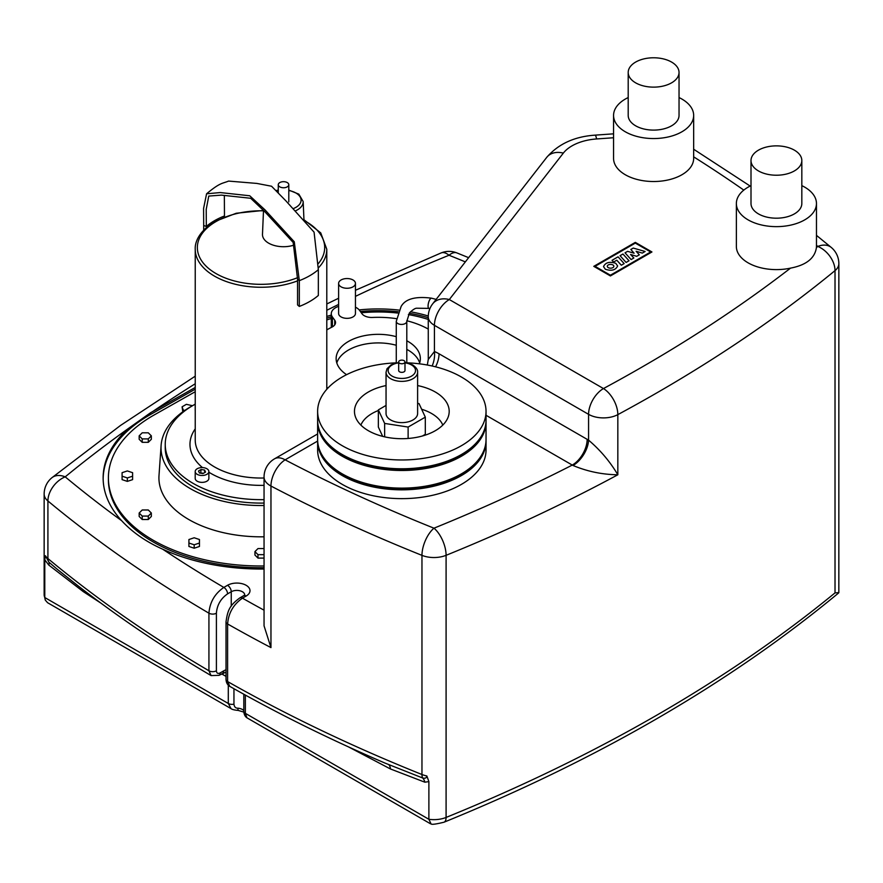<?xml version="1.0" encoding="UTF-8"?>
<svg xmlns="http://www.w3.org/2000/svg" width="883" height="883" viewBox="0 0 883 883"><rect width="100%" height="100%" fill="white"/><g stroke="black" fill="none" stroke-linecap="round" stroke-linejoin="round"><path stroke-width="1.32" d="M622.957 254.017L629.027 260.772L626.113 262.45L620.043 255.695L622.957 254.017M624.149 263.587L621.312 265.22L616.798 260.209L613.619 262.041L612.062 260.308L618.067 256.832L624.149 263.587M625.032 252.814L627.581 251.346L634.104 253.211L630.826 249.47L633.243 248.068L645.12 251.478L642.316 253.101L636.135 251.269L639.325 254.823L636.72 256.324L630.572 254.481L633.851 257.991L631.102 259.58L625.032 252.814M605.385 269.282L603.508 266.611C605.462 262.472 609.546 261.357 615.76 263.3L617.636 265.971C615.683 270.11 611.599 271.224 605.385 269.282M612.89 264.955A3.278 1.887 180 0 1 613.851 266.291A3.278 1.887 180 0 1 611.831 268.035A3.278 1.887 180 0 1 608.255 267.626A3.278 1.887 180 0 1 607.294 266.291A3.278 1.887 180 0 1 609.325 264.547A3.278 1.887 180 0 1 612.89 264.955M595.054 266.346L635.319 243.101L650.672 251.964L610.407 275.209L595.054 266.346M651.941 251.964L610.407 275.938L593.784 266.346L635.319 242.372L651.941 251.964M287.251 182.571A5.265 3.035 0 0 0 281.522 181.909A5.265 3.035 0 0 0 278.266 184.713A5.265 3.035 0 0 0 279.812 186.865A5.265 3.035 0 0 0 285.54 187.527A5.265 3.035 0 0 0 288.796 184.713A5.265 3.035 0 0 0 287.251 182.571M264.05 503.067A95.783 55.298 180 0 1 193.289 486.897A95.783 55.298 180 0 1 165.231 447.802L165.231 444.359A95.783 55.298 180 0 1 195.198 404.193M264.05 499.635A95.783 55.298 180 0 1 193.289 483.465A95.783 55.298 180 0 1 165.231 444.359M195.231 428.873A71.048 41.015 0 0 0 202.472 467.593M208.874 472.228A71.048 41.015 0 0 0 210.783 473.365A71.048 41.015 0 0 0 264.05 485.341M264.05 478.001A65.784 37.98 180 0 1 214.503 466.919A65.784 37.98 180 0 1 195.231 440.065L195.231 249.282A65.784 37.98 0 0 0 214.503 276.136A65.784 37.98 0 0 0 297.56 280.86L297.56 279.138L299.315 280.651L299.315 306.434L297.56 304.922L297.56 280.86M294.525 244.922A21.049 12.152 180 0 1 268.642 243.156A21.049 12.152 180 0 1 262.483 234.26L263.509 210.342M206.876 468.752A6.843 3.951 180 0 1 208.874 471.544A6.843 3.951 180 0 1 204.657 475.186A6.843 3.951 180 0 1 197.196 474.337A6.843 3.951 180 0 1 195.198 471.544A6.843 3.951 180 0 1 199.415 467.891A6.843 3.951 180 0 1 206.876 468.752M208.874 471.544L208.874 478.409A6.843 3.951 180 0 1 204.657 482.063A6.843 3.951 180 0 1 197.196 481.213A6.843 3.951 180 0 1 195.198 478.409L195.198 471.544M195.231 403.862A6.843 3.951 180 0 1 195.198 403.432A6.843 3.951 180 0 1 195.231 403.001M195.231 410.738A6.843 3.951 180 0 1 195.198 410.308L195.198 403.432M201.092 469.502L204.613 470.054L205.551 472.085L202.98 473.575L199.459 473.023L198.509 470.992L201.092 469.502L200.629 473.211M204.613 470.054L204.613 472.626M203.443 473.31L201.092 472.946M206.324 227.582L206.324 226.456L203.697 225.441L203.587 208.41L206.578 193.796L220.242 192.56L249.734 195.772L265.055 209.933L294.271 241.776L299.315 280.651A68.94 39.801 180 0 0 318.344 269.668L318.344 295.452A68.94 39.801 180 0 1 299.315 306.434M206.578 193.796C220.22 182.406 222.075 183.73 228.598 181.081L256.854 183.421L271.556 186.236L286.015 200.982L314.072 232.163L318.344 269.668M224.47 216.909L224.47 215.982A65.784 37.98 180 0 0 206.324 226.456L206.214 209.392L208.763 196.07L221.423 195.121L250.684 198.278L264.657 211.534L293.189 242.472L297.56 279.138M224.47 215.982L224.348 195.43M203.697 225.441L203.697 230.11M341.081 286.843A8.422 4.857 0 0 0 350.253 287.902A8.422 4.857 0 0 0 355.452 283.41A8.422 4.857 0 0 0 352.99 279.966A8.422 4.857 0 0 0 343.807 278.918A8.422 4.857 0 0 0 338.608 283.41A8.422 4.857 0 0 0 341.081 286.843M355.452 283.41L355.452 313.487A8.422 4.857 180 0 1 350.253 317.979A8.422 4.857 180 0 1 341.081 316.92A8.422 4.857 180 0 1 338.608 313.487L338.608 283.41M801.83 185.651A40.044 23.124 180 0 1 804.733 187.163A40.044 23.124 180 0 1 816.466 203.509A40.044 23.124 180 0 1 791.742 224.878A40.044 23.124 180 0 1 748.1 219.867A40.044 23.124 180 0 1 736.367 203.509A40.044 23.124 180 0 1 751.003 185.651M816.466 203.509L816.466 246.489A40.044 23.124 180 0 1 816.422 247.56C814.854 258.266 806.223 265.121 790.539 268.123A40.044 23.124 180 0 1 748.1 262.836A40.044 23.124 180 0 1 736.367 246.489L736.367 203.509M679.038 97.56A40.044 23.124 180 0 1 681.93 99.073A40.044 23.124 180 0 1 693.663 115.43A40.044 23.124 180 0 1 668.939 136.788A40.044 23.124 180 0 1 625.296 131.777A40.044 23.124 180 0 1 613.564 115.43A40.044 23.124 180 0 1 628.199 97.56M693.663 115.43L693.663 158.399A40.044 23.124 180 0 1 668.939 179.757A40.044 23.124 180 0 1 625.296 174.746A40.044 23.124 180 0 1 613.564 158.399L613.564 115.43M794.391 150.165A25.419 14.68 180 0 1 801.83 160.54A25.419 14.68 180 0 1 786.146 174.106A25.419 14.68 180 0 1 758.442 170.927A25.419 14.68 180 0 1 751.003 160.54A25.419 14.68 180 0 1 766.687 146.986A25.419 14.68 180 0 1 794.391 150.165M801.83 160.54L801.83 203.509A25.419 14.68 180 0 1 786.146 217.075A25.419 14.68 180 0 1 758.442 213.896A25.419 14.68 180 0 1 751.003 203.509L751.003 160.54M671.588 62.075A25.419 14.68 180 0 1 679.038 72.461A25.419 14.68 180 0 1 663.343 86.015A25.419 14.68 180 0 1 635.639 82.836A25.419 14.68 180 0 1 628.199 72.461A25.419 14.68 180 0 1 643.884 58.896A25.419 14.68 180 0 1 671.588 62.075M679.038 72.461L679.038 115.43A25.419 14.68 180 0 1 663.343 128.984A25.419 14.68 180 0 1 635.639 125.805A25.419 14.68 180 0 1 628.199 115.43L628.199 72.461M419.679 362.935A42.097 24.305 0 0 0 408.012 350.043A42.097 24.305 0 0 0 406.798 349.37M396.268 345.264A42.097 24.305 0 0 0 336.798 362.935M346.589 374.668A42.097 24.305 180 0 1 336.136 358.641A42.097 24.305 180 0 1 396.268 336.677M406.798 340.772A42.097 24.305 180 0 1 408.012 341.445A42.097 24.305 180 0 1 420.341 358.641A42.097 24.305 180 0 1 419.37 363.807M264.05 536.798A102.097 58.94 180 0 1 188.83 519.557A102.097 58.94 180 0 1 159.006 475.495L161.103 445.462A99.989 57.726 180 0 1 191.832 406.114M264.05 505.506A99.989 57.726 180 0 1 190.309 488.619A99.989 57.726 180 0 1 161.103 445.462M486.025 440.363A84.205 48.609 180 0 1 486.036 441.224L486.036 450.032A84.205 48.609 180 0 1 434.05 494.944A84.205 48.609 180 0 1 342.295 484.403A84.205 48.609 180 0 1 317.626 450.032L317.626 441.224A84.205 48.609 180 0 1 317.637 440.363M486.036 441.224A84.205 48.609 180 0 1 434.05 486.136A84.205 48.609 180 0 1 342.295 475.595A84.205 48.609 180 0 1 317.626 441.224M461.268 473.939A83.896 48.433 180 0 1 461.158 474.005A83.896 48.433 180 0 1 342.505 474.005L342.295 473.884A84.205 48.609 180 0 1 342.284 473.884A84.205 48.609 180 0 1 317.626 439.502L317.626 421.886A84.205 48.609 180 0 1 317.637 421.025M486.025 421.025A84.205 48.609 180 0 1 486.036 421.886L486.036 439.502A84.205 48.609 180 0 1 461.368 473.884A84.205 48.609 180 0 1 342.295 473.884L342.505 474.005M486.036 421.886A84.205 48.609 180 0 1 434.05 466.798A84.205 48.609 180 0 1 342.295 456.257A84.205 48.609 180 0 1 317.626 421.886M461.268 454.602A83.896 48.433 180 0 1 461.158 454.668A83.896 48.433 180 0 1 342.505 454.668L342.295 454.546A84.205 48.609 180 0 1 342.284 454.546A84.205 48.609 180 0 1 317.626 420.165L317.626 411.357A84.205 48.609 180 0 1 396.379 362.847M407.284 362.847A84.205 48.609 180 0 1 461.368 376.986A84.205 48.609 180 0 1 486.036 411.357L486.036 420.165A84.205 48.609 180 0 1 461.368 454.546A84.205 48.609 180 0 1 342.295 454.546L342.505 454.668M486.036 411.357A84.205 48.609 180 0 1 434.05 456.268A84.205 48.609 180 0 1 342.295 445.738A84.205 48.609 180 0 1 317.626 411.357M417.615 385.573A47.362 27.351 180 0 1 435.319 392.019A47.362 27.351 180 0 1 448.608 415.65A47.362 27.351 180 0 1 416.456 437.372A47.362 27.351 180 0 1 368.343 430.694A47.362 27.351 180 0 1 355.054 415.65A47.362 27.351 180 0 1 386.048 385.573M360.871 425.087A42.097 24.305 180 0 1 378.354 410.518M421.644 409.248A42.097 24.305 180 0 1 431.599 413.509A42.097 24.305 180 0 1 442.791 425.087M417.615 413.509A15.784 9.117 180 0 1 407.869 421.931A15.784 9.117 180 0 1 390.672 419.955A15.784 9.117 180 0 1 386.048 413.509L386.048 372.251A15.784 9.117 0 0 0 390.672 378.697A15.784 9.117 0 0 0 407.869 380.672A15.784 9.117 0 0 0 417.615 372.251L417.615 413.509M404.061 360.65A3.157 1.821 180 0 1 404.988 361.942A3.157 1.821 180 0 1 403.034 363.63A3.157 1.821 180 0 1 399.602 363.233A3.157 1.821 180 0 1 398.674 361.942A3.157 1.821 180 0 1 400.628 360.264A3.157 1.821 180 0 1 404.061 360.65M404.988 361.942L404.988 370.54A3.157 1.821 180 0 1 403.034 372.218A3.157 1.821 180 0 1 399.602 371.831A3.157 1.821 180 0 1 398.674 370.54L398.674 361.942M408.123 438.465L408.123 427.063L384.646 423.432L378.354 409.878L386.048 405.429M384.646 436.842L384.646 423.432M382.67 436.368L378.354 427.063L378.354 409.878M417.615 403.365L419.017 403.586L425.308 417.14L408.123 427.063M422.46 435.97L425.308 434.326L425.308 417.14M790.539 268.123A1584.08 914.556 180 0 1 603.464 388.553A21.049 11.733 61.7 0 1 617.835 414.624A1605.128 926.709 0 0 0 835.02 270.617L835.02 592.89L838.839 592.592L838.85 263.62A21.049 21.049 0 0 0 831.256 247.439A21.049 14.117 129.7 0 0 817.801 246.434A21.049 14.062 50.6 0 1 835.02 270.617A21.049 12.152 0 0 0 838.85 263.62M388.818 764.722A10.53 6.567 -64.4 0 1 390.429 768.95L424.855 782.195L428.884 781.598L428.884 819.292L431.07 823.949C431.765 824.733 436.081 824.148 443.994 822.216C598.608 759.237 730.164 682.813 838.662 592.935L838.839 592.592M439.039 353.785A42.097 24.305 -120 0 0 434.425 351.533L428.277 359.425L428.266 316.743A21.049 12.152 0 0 0 434.425 325.33A21.049 12.152 -60 0 1 449.315 299.547L563.332 153.112A21.049 15.673 -142.1 0 0 546.72 157.373L432.703 303.807A21.049 15.673 37.9 0 1 449.315 299.547L603.464 388.553A21.049 12.152 120 0 0 588.575 414.337A21.049 12.152 0 0 0 617.835 414.624L617.835 474.778C610.021 461.599 600.263 450.065 588.575 440.153L439.039 353.785A21.049 12.152 -60 0 1 435.573 366.82M486.036 415.286L572.283 465.076A21.049 12.152 120 0 0 587.162 439.293M835.02 592.89A1605.128 926.709 180 0 1 446.092 817.437L446.092 555.319A21.049 9.89 -112.1 0 0 433.972 528.189A1584.08 914.556 180 0 0 572.283 465.076L573.034 465.484A21.049 11.567 122.3 0 0 588.575 440.153L588.575 414.337L434.425 325.33L434.425 351.533A21.049 13.896 -68.4 0 1 432.14 366.004M573.034 465.484C587.283 471.467 602.217 474.568 617.835 474.778A1605.128 926.709 0 0 1 446.092 555.319A21.049 12.152 180 0 1 421.964 555.363L421.964 774.512A1491.453 861.08 180 0 1 383.045 758.365A1491.453 861.08 180 0 1 227.604 681.555L227.604 623.972C228.465 613.045 233.421 604.447 242.45 598.166L246.136 596.047A13.157 7.594 0 0 0 246.136 585.297A13.157 7.594 0 0 0 227.527 585.297L223.841 587.427A5.265 3.035 60 0 1 227.571 593.873L231.247 591.742A5.265 3.035 -120 0 0 227.527 585.297M246.964 717.824L245.353 713.332A5.265 3.035 180 0 1 243.818 711.19A5.265 3.035 180 0 1 243.818 711.179C243.94 714.281 244.999 716.499 246.964 717.824L430.429 823.751M243.818 710.583A7.892 4.558 0 0 0 237.946 708.199A5.265 0.607 94.7 0 0 238.255 710.429L243.851 712.106M237.946 708.199C235.629 708.276 234.304 706.93 233.951 704.17L233.951 688.718M228.3 685.241L228.3 703.486L231.048 708.63L47.583 602.714L45.265 600.076L44.779 597.526L44.779 559.844L48.797 565.076L83.234 591.599L100.772 603.034M226.026 672.912L225.342 672.438A5.265 4.294 -65.5 0 0 226.026 672.669M264.05 569.016A157.88 91.148 180 0 1 162.638 549.171C145.96 541.732 132.284 532.217 121.6 520.65A157.88 91.148 180 0 1 103.134 477.88A157.88 91.148 180 0 1 128.013 428.763L150.485 412.791L195.231 387.46M326.798 316.434A108.41 62.594 180 0 1 331.28 315.11M359.193 309.911A108.41 62.594 180 0 1 398.862 310.076M410.452 311.765A108.41 62.594 180 0 1 428.277 316.004M424.855 782.195A10.53 7.66 101.3 0 0 422.692 778L385.176 763.155C330.363 739.634 278.564 714.038 229.79 686.378L227.604 681.555A5.265 3.035 0 0 1 226.026 679.38L226.026 621.798A5.265 3.035 0 0 0 227.604 623.972A1491.453 861.08 0 0 0 270.96 647.603L270.96 486.036A21.049 12.152 180 0 1 270.22 485.628A21.049 12.152 180 0 1 264.05 477.03A21.049 21.049 0 0 1 274.58 458.796L317.626 433.95M428.884 781.598L426.842 775.969C426.577 777.934 425.198 778.618 422.692 778A10.53 4.901 -68.1 0 1 421.964 774.512A21.049 12.152 180 0 0 426.842 775.969M57.285 569.314L48.962 562.228A10.53 3.885 -46.3 0 1 48.797 565.076M162.638 549.171A1470.405 848.927 180 0 0 223.841 587.427C214.779 593.674 209.801 602.261 208.929 613.188L208.929 670.771A1491.453 861.08 180 0 1 75.883 581.025A1491.453 861.08 180 0 1 47.914 558.553A10.53 7.053 129.7 0 0 48.962 562.228L45.397 555.738L44.779 559.844M195.231 389.182L150.485 414.513A157.88 91.148 0 0 0 103.145 478.741M264.05 625.826L270.96 647.603M355.452 307.185A14.735 8.51 180 0 1 359.624 310.463L361.964 313.719A10.53 6.082 0 0 0 372.527 317.45A71.578 41.324 180 0 1 396.401 318.664M326.798 329.9A71.578 41.324 180 0 1 331.831 327.174A10.53 6.082 0 0 0 335.529 322.549A10.53 6.082 0 0 0 334.734 320.231L332.405 316.975A14.735 8.51 180 0 1 331.28 313.719A14.735 8.51 180 0 1 338.608 306.368M406.809 320.75A71.578 41.324 180 0 1 428.266 329.083M327.946 388.034A71.578 41.324 180 0 1 326.798 387.372M331.346 327.416A14.735 8.51 180 0 1 331.28 326.611L331.28 313.719M182.814 411.82L182.086 406.809L186.379 404.326L192.483 405.727M183.664 411.224L182.086 406.809M184.867 410.385L183.664 410.198M326.798 329.569L327.527 329.48M264.05 558.089L257.979 558.089L254.944 555.054L254.944 551.61L257.979 548.575L264.05 548.575M264.05 554.656L257.979 554.656L254.944 551.61M257.979 558.089L257.979 554.656M199.448 539.524L199.448 543.034L194.183 544.789L188.918 543.034L188.918 539.524L194.183 537.769L199.448 539.524M194.183 544.789L194.183 548.222L199.448 546.467L199.448 543.034M194.183 548.222L188.918 546.467L188.918 543.034M151.335 513.023L151.335 516.467L148.289 519.502L148.289 516.069L142.218 516.069L139.172 513.023L142.218 509.988L148.289 509.988L151.335 513.023L148.289 516.069M148.289 519.502L142.218 519.502L142.218 516.069M142.218 519.502L139.172 516.467L139.172 513.023M132.605 476.191L132.605 479.635L127.34 481.39L127.34 477.946L122.086 476.191L122.086 472.681L127.34 470.937L132.605 472.681L132.605 476.191L127.34 477.946M127.34 481.39L122.086 479.635L122.086 476.191M151.335 435.849L151.335 439.293L148.289 442.328L142.218 442.328L142.218 438.895L139.172 435.849L142.218 432.813L148.289 432.813L151.335 435.849L148.289 438.895L142.218 438.895M148.289 442.328L148.289 438.895M142.218 442.328L139.172 439.293L139.172 435.849M195.231 391.721L154.172 414.955A152.616 88.112 0 0 0 108.399 477.88A152.616 88.112 0 0 0 264.05 565.97M108.399 477.88L108.399 479.601A152.616 88.112 0 0 0 264.05 567.692M428.266 319.447A103.145 59.547 0 0 0 408.387 314.58M397.615 313.035A103.145 59.547 0 0 0 361.29 312.781M331.28 318.509A103.145 59.547 0 0 0 326.798 319.911M428.266 317.714A108.41 62.594 0 0 0 409.193 313.266M398.112 311.721A108.41 62.594 0 0 0 360.374 311.511M331.28 316.831A108.41 62.594 0 0 0 326.798 318.145M318.333 267.924A65.784 37.98 0 0 0 326.798 249.282L326.798 389.293M297.56 277.67A63.675 36.766 180 0 1 215.993 273.553A63.675 36.766 180 0 1 215.993 221.567A63.675 36.766 180 0 1 263.487 210.816M305.408 221.203A63.675 36.766 180 0 1 318.299 263.609M295.485 210.849A19.647 11.347 0 0 0 297.428 209.867A19.647 11.347 0 0 0 303.178 201.567L303.951 219.679M276.379 190.938A17.55 10.132 180 0 1 278.266 190.518M288.796 190.518A17.55 10.132 180 0 1 295.937 207.35A17.55 10.132 180 0 1 293.322 208.598M436.147 299.392L431.544 298.189C415.529 296.114 405.385 298.884 401.125 306.478L396.268 321.357A5.265 3.079 -0 0 0 399.337 324.149A5.265 3.079 -0 0 0 406.335 322.615A5.265 3.079 -0 0 0 406.798 321.357L406.798 362.736M431.544 298.189A5.265 1.766 104.5 0 0 430.209 299.017A5.265 1.766 104.5 0 0 428.067 306.059A5.265 1.766 104.5 0 0 428.895 308.377L416.666 308.211C415.109 308.211 412.714 309.767 409.469 312.891L406.798 321.357M317.626 441.07L285.11 459.844A21.049 11.545 117.6 0 0 270.96 486.036A1491.453 861.08 0 0 0 421.964 555.363A21.049 9.801 -68.1 0 1 433.972 528.189A1470.405 848.927 180 0 1 285.11 459.844A21.049 12.152 -120 0 0 274.58 458.796M485.253 446.125A83.896 48.433 180 0 1 429.756 486.643A83.896 48.433 180 0 1 342.505 475.22A83.896 48.433 180 0 1 318.41 446.125M485.253 426.787A83.896 48.433 180 0 1 429.756 467.306A83.896 48.433 180 0 1 342.505 455.882A83.896 48.433 180 0 1 318.41 426.787M404.988 362.847A13.687 7.903 180 0 1 411.511 364.955A13.687 7.903 180 0 1 411.511 376.125A13.687 7.903 180 0 1 392.151 376.125A13.687 7.903 180 0 1 388.663 368.377A13.687 7.903 180 0 1 398.674 362.847M563.332 153.112A42.097 24.305 180 0 1 596.599 138.951A21.049 2.097 -94.1 0 0 595.109 135.143C574.48 136.534 558.354 143.951 546.72 157.373M596.599 138.951L613.564 137.748M816.466 245.331A1470.405 848.927 180 0 1 817.801 246.434A1584.08 914.556 180 0 1 816.422 247.56M693.663 156.854A1470.405 848.927 180 0 1 743.806 190.099M443.994 822.216A10.53 4.945 -112.1 0 0 446.092 817.437A21.049 12.152 180 0 1 428.884 819.292L245.353 713.332L245.353 695.076M45.265 600.076L44.15 594.59A21.049 12.152 180 0 0 44.779 597.526L228.3 703.486A5.265 3.035 0 0 0 233.951 704.17M45.397 555.738A21.049 12.152 180 0 0 47.914 558.553L47.914 500.97A1491.453 861.08 0 0 0 208.929 613.188A5.265 3.035 0 0 0 216.401 613.21C217.052 605.01 220.783 598.575 227.571 593.873M244.723 594.965L243.498 595.782A5.265 3.035 60 0 1 246.136 596.047M231.247 606.18L231.247 591.742A7.892 4.558 180 0 1 239.712 590.727A7.892 4.558 180 0 1 244.712 594.8M218.973 675.385A5.265 3.035 -120 0 0 219.039 675.34L211.092 675.583L208.929 670.771A5.265 3.035 0 0 0 216.401 670.793L216.401 613.21M239.768 597.946A5.265 3.035 60 0 1 239.823 597.912A5.265 3.035 60 0 1 242.45 598.166A1470.405 848.927 180 0 0 264.05 610.175M225.342 672.438L219.039 675.34A5.265 3.035 -120 0 0 220.121 672.934C217.869 673.983 216.633 673.276 216.401 670.793M226.026 621.731A5.265 3.035 0 0 0 226.026 621.798C227.704 610.032 229.657 605.462 239.823 597.912L243.498 595.782M222.715 673.221A5.265 3.035 -120 0 0 223.807 670.815L220.121 672.934M226.026 669.789A15.784 9.117 120 0 0 223.807 670.815M221.622 673.85L226.026 676.389M121.6 520.65A1470.405 848.927 180 0 1 65.199 476.853A1584.08 914.556 180 0 1 128.013 428.763M47.914 500.97A21.049 14.117 -50.3 0 1 65.199 476.853A21.049 14.062 50.6 0 0 51.854 477.769A21.049 21.049 0 0 0 44.15 494.039A21.049 12.152 180 0 0 47.914 500.97M355.452 296.346A1584.08 914.556 180 0 1 449.028 255.253A1470.405 848.927 180 0 1 465.341 261.887M152.737 411.522A1584.08 914.556 180 0 1 195.231 383.752M326.798 310.264A1584.08 914.556 180 0 1 338.608 304.447M449.028 255.253A21.049 9.801 -68.1 0 1 456.864 252.902A21.049 21.049 0 0 0 441.103 252.935A21.049 9.89 67.9 0 1 449.028 255.253M348.443 746.875L390.429 768.95M83.234 591.599A10.53 5.541 124.1 0 0 83.179 589.8M150.485 412.791L150.485 414.513M334.734 324.878L334.734 320.231M332.405 326.876L332.405 316.975M278.266 192.902L278.266 184.713M288.796 201.898L288.796 184.713M326.798 249.282L320.75 232.902L304.094 219.834M263.509 210.43L236.247 213.244L214.933 221.456C197.671 232.041 194.834 243.487 195.231 249.282M303.178 201.567L298.829 194.139L288.796 190.099M278.266 190.099L276.037 190.573M417.615 372.251C417.913 369.867 416.224 367.394 412.56 364.845L404.988 362.449M398.674 362.449L391.158 364.822L387.008 368.741L386.048 372.251M396.268 321.357L396.268 362.847M429.889 308.642L428.895 308.377M432.703 303.807A21.049 21.049 0 0 0 428.266 316.743M595.109 135.143L613.564 133.83M831.256 247.439L816.466 235.364M750.153 186.059L693.663 149.238M428.266 359.48L427.317 365.021M238.255 710.429C234.448 710.087 232.041 709.479 231.037 708.63M243.818 694.226L243.818 711.179M229.79 686.378C227.439 684.943 226.191 682.603 226.026 679.38M211.092 675.583C163.156 647.405 118.752 617.449 77.87 585.705L57.207 569.259M468.63 257.67L456.864 252.902M44.15 594.59L44.15 494.039M441.103 252.935L355.452 290.275M338.608 298.244L326.798 303.973M195.231 376.169L120.485 425.474L51.854 477.769M264.05 625.926L264.05 477.03"/></g></svg>
